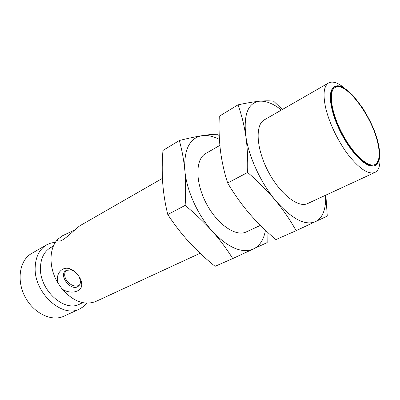 <?xml version="1.0" encoding="UTF-8"?>
<svg xmlns="http://www.w3.org/2000/svg" width="400" height="400" viewBox="0 0 400 400"><rect width="100%" height="100%" fill="white"/><g stroke="black" fill="none" stroke-linecap="round" stroke-linejoin="round"><path stroke-width="0.6" d="M162.43 178.36L80.17 225.59C75.395 228.61 63.265 241.755 59.11 241.055C57.595 241.105 57.225 240.47 58.005 239.145L62.465 235.76L74.67 230.015M58.005 239.145C49.03 247.775 48.53 267.145 57.565 282.425C56.675 276.115 58.415 271.705 62.78 269.19C64.655 268.215 66.69 267.985 68.89 268.5C74.78 269.52 82.18 278.755 81.78 284.505C82.065 291.57 70.95 294.985 62.105 289.035C73.4 301.625 84.695 305.745 95.985 301.395L200.105 253.26M62.105 289.035L57.565 282.425M74.775 271.655L71.34 269.995L66.375 270.305L65.73 270.705C58.335 275.625 71.125 291.695 78.16 286.355L78.385 286.195C79.825 285.05 80.51 283.37 80.45 281.15L79.23 276.78M162.715 183.15C161.995 172.385 162.075 161.485 162.95 150.46L179.32 140.515C181.93 149.66 183.78 159.68 184.86 170.565C185.81 181.54 185.9 193.15 185.13 205.4L167.78 214.545C165.235 204.315 163.55 193.85 162.715 183.15M185.13 205.4C195.095 213.59 204.12 222.165 212.205 231.125C220.145 240.14 226.99 249.285 232.735 258.56L215.08 266.32C205.805 258.865 197.17 250.825 189.175 242.205C181.3 233.525 174.165 224.305 167.78 214.545M53.44 246.015L50.585 247.63C44.29 251.405 40.92 257.935 40.465 267.22C39.085 289.805 64.36 312.76 79.76 304.065L82.73 302.675M66.46 270.26C60.155 277.195 72.22 289.56 79.41 285.085M219.23 135.695L217.58 134.24C213.41 134.225 208.16 134.715 201.835 135.7C195.375 136.765 187.87 138.37 179.32 140.515M232.735 258.56L267.16 242.57L267.065 231.77M55.495 242.24L50.885 243.035L46.64 244.84C39.56 249.12 35.745 256.495 35.19 266.955C33.51 292.61 62.25 318.705 79.755 308.9L83.685 306.48L86.995 303.18M265.435 230.255C263.86 239.54 259.865 245.79 253.455 249C241.83 253.745 228.08 247.785 212.205 231.125C197.64 215.02 186.505 190.245 184.86 170.565C183.76 149.84 189.42 138.22 201.835 135.7C207.24 134.905 213.105 136.155 219.415 139.455M46.64 244.84L31.64 253.455C19.76 260.005 16.235 279.95 24.96 296.64C33.53 313.405 51.84 322.06 64.055 316.155L79.755 308.9M219.865 145.385L205.67 153.535C195.405 159.045 195.06 181.875 206.065 203.015C216.95 224.22 235.775 237.14 246.21 231.95L260.39 225.39M220.4 150.375C219.11 139.155 218.745 127.77 219.3 116.22L238.005 104.855C241.455 114.245 244.055 124.605 245.8 135.945C247.39 147.38 248 159.555 247.63 172.47L227.66 182.99C224.245 172.395 221.825 161.52 220.4 150.375M247.63 172.47C258.045 181.415 267.375 190.795 275.615 200.61C283.69 210.495 290.53 220.52 296.13 230.695L275.91 239.58C266.255 231.495 257.345 222.745 249.18 213.33C241.15 203.85 233.975 193.735 227.66 182.99M282.35 109.51L273.68 101.235C270.145 100.69 265.445 100.68 259.58 101.21C253.56 101.825 246.365 103.04 238.005 104.855M296.13 230.695L327.27 216.09L325.865 195.125M325.535 195.275C326.18 208.91 322.855 217.705 315.57 221.67C305.03 225.93 291.71 218.91 275.615 200.61C260.79 182.955 248.615 156.435 245.8 135.945C243.445 114.425 248.035 102.845 259.58 101.21C266.125 100.75 273.415 103.685 281.46 110.02M328.63 82.94L264.35 119.845C255.035 124.76 256.175 148.355 267.965 171.015C279.64 193.74 298.225 208.31 307.625 203.555L374.9 172.455C368.39 174.755 359.52 168.905 348.29 154.895C337.88 141.265 328.68 121.845 325.43 106.78C322.855 93.85 323.925 85.905 328.63 82.94C332.66 80.91 337.98 82.665 344.595 88.205M379.84 156.38C380.535 164.98 378.89 170.34 374.9 172.455M331.8 107.6L330.71 93.48L334.67 86.3L342.57 87.06L352.695 95.125L363.135 108.695C369.665 119.715 374.63 130.83 378.03 142.035L379.855 156.045L377.02 164.59L369.79 165.64L359.375 158.475L347.905 144.21C340.565 131.965 335.195 119.76 331.8 107.6M377.89 141.935C371.53 114.675 345.07 79.855 334.65 86.64C327.615 90.23 330.385 111.62 341.495 133.005C352.515 154.435 368.37 169.06 375.36 165.4C380.14 162.455 380.98 154.635 377.89 141.935M352.72 95.89C345.155 87.905 339.07 84.86 334.47 86.75M331.695 89.755C328.065 96.87 331.88 115.385 341.11 133.205C350.315 151.04 363.21 164.855 371.115 166.01M375.175 165.485C379.375 162.825 380.405 156.095 378.27 145.31M335.135 87.49C345.315 80.85 371.215 114.92 377.43 141.59C380.44 154 379.615 161.64 374.955 164.515C368.11 168.1 352.605 153.785 341.825 132.835C330.965 111.925 328.25 91 335.135 87.49L334.775 87.69C330.155 90.755 329.655 99.13 333.285 112.825M353.21 151.37C362.285 162.25 369.41 166.69 374.58 164.69L374.955 164.515M71.34 269.995L68.89 268.5M80.45 281.15L81.78 284.505M78.385 286.195L78.925 285.71"/></g></svg>
